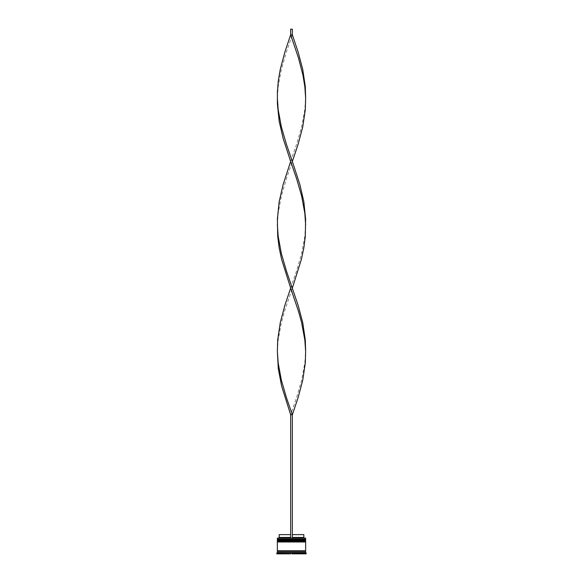 <?xml version="1.0" encoding="UTF-8"?>
<svg xmlns="http://www.w3.org/2000/svg" width="583" height="583" viewBox="0 0 583 583"><rect width="100%" height="100%" fill="white"/><g stroke="black" fill="none" stroke-linecap="round" stroke-linejoin="round"><path stroke-width="0.44" stroke-dasharray="2.92 2.19" d="M305.295 540.281L277.705 540.281L305.295 540.281L277.705 540.281L305.295 540.281L305.295 539.486L277.705 539.486L277.705 540.281M305.295 541.979L277.705 541.979L305.295 541.979L277.705 541.979L305.295 541.979L305.295 541.184L277.705 541.184L277.705 541.979M305.579 551.365L277.421 551.365L305.579 551.365M277.479 538.022L290.655 538.022L290.655 537.453L290.655 538.022L278.608 538.022L304.392 538.022L292.345 538.022L292.345 537.453L303.823 537.453M305.579 550.797L277.421 550.797L305.579 550.797M306.199 553.85L304.501 553.85L304.501 553.056L306.199 553.056M279.06 553.85L290.932 553.85L279.06 553.85L279.629 553.85L279.06 553.85L279.06 553.056L279.06 553.85L290.932 553.85L290.932 553.056L279.06 553.056L290.276 552.72L279.723 552.72M279.06 552.72L279.629 552.72L279.06 552.72L279.629 552.72L279.629 553.85L279.629 552.764M292.345 534.626L292.345 537.453L292.345 534.626L303.823 534.626M292.345 537.453L292.345 414.761L290.655 414.761L296.601 397.489L301.63 380.218L304.822 362.947L305.638 351.432M305.521 538.022L292.345 538.022M300.646 553.85L294.226 553.85L300.646 553.85L300.646 552.72L294.226 552.72L294.226 553.85L294.226 552.72L300.646 552.72L300.646 553.85L294.226 553.85L300.646 553.85M303.371 553.85L303.94 553.85L303.371 553.85L303.371 552.764L303.371 553.85M303.371 552.72L303.94 552.72L303.371 552.72M282.354 553.85L288.774 553.85L282.354 553.85L282.354 552.72L288.774 552.72L288.774 553.85L288.774 552.72L282.354 552.72L288.774 552.72L282.354 552.72L282.354 553.85L288.774 553.85L282.354 553.85M303.94 553.85L292.068 553.85L303.94 553.85L292.068 553.85L292.068 553.056L303.94 553.056L292.724 552.72L303.94 552.72M276.801 553.85L278.499 553.85L278.499 552.72M276.801 553.056L278.499 553.056M277.362 551.365L305.638 551.365M277.362 552.495L305.638 552.495M277.362 550.797L305.638 550.797M277.362 541.979L305.638 541.979M277.705 541.184L305.295 541.184M277.362 540.281L305.638 540.281M305.638 540.849L277.362 540.849M277.705 539.486L305.295 539.486M277.362 538.131L305.638 538.131M305.638 539.151L277.362 539.151M294.226 552.72L300.646 552.72L294.226 552.72M279.177 537.453L290.655 537.453L290.655 534.626L290.655 537.453M279.177 534.626L290.655 534.626M290.655 538.022L290.655 414.761M290.655 161.455L296.601 144.183L301.63 126.912L304.822 109.64L305.638 98.133M277.362 224.783L278.178 213.269L281.37 195.997L286.399 178.726L292.345 161.455M290.655 288.104L296.601 270.84L301.63 253.569L304.822 236.297L305.638 224.783M292.345 34.805L290.655 34.805L290.655 29.15L292.345 29.15L292.345 34.805L286.399 52.076L281.37 69.348L278.178 86.619L277.362 98.133M277.362 351.432L278.178 339.918L281.37 322.647L284.57 311.133L292.345 288.104M277.362 539.829L305.638 539.829M305.638 539.938L277.362 539.938M277.362 541.527L305.638 541.527M305.638 541.636L277.362 541.636"/><path stroke-width="0.87" d="M305.638 539.829L277.362 539.829L277.362 539.151L305.638 539.151L277.705 539.486L305.295 539.486L305.295 540.281M277.705 540.281L305.638 539.938M305.638 541.527L277.362 541.527L277.362 540.849L305.638 540.849L277.705 541.184L305.295 541.184L305.295 541.979M277.705 541.979L305.638 541.636M277.421 551.365L277.421 550.797M305.579 551.365L305.579 550.797M277.362 538.131L305.638 538.131L277.362 538.131L277.362 539.151M277.362 552.495L277.362 551.365L305.638 551.365L305.638 552.495L277.362 552.495L276.801 553.85L278.499 553.85L278.499 553.056L276.801 553.056M278.499 552.72L279.723 552.72L279.06 553.056L279.06 553.85L290.932 553.85L290.932 553.056L290.276 552.72L292.724 552.72L278.499 553.056M279.06 553.056L279.629 552.764M292.068 553.056L303.94 553.056L303.94 553.85L292.068 553.85L292.068 553.056M303.277 552.72L304.501 552.72L303.94 552.72L303.94 553.85L303.94 553.056M306.199 553.056L304.501 553.056L304.501 553.85L306.199 553.85L305.638 552.495M305.638 538.131L305.638 539.151M305.638 540.849L305.638 540.281L277.362 540.281L277.362 540.849M305.638 541.979L277.362 541.979L277.362 550.797L305.638 550.797L305.638 541.979M292.345 534.626L303.823 534.626L303.823 537.453L304.392 538.022M303.823 537.453L292.345 537.453M290.655 537.453L279.177 537.453L278.608 538.022M290.655 534.626L279.177 534.626L279.177 537.453M292.345 538.022L292.345 414.761L290.655 414.761L281.604 385.975L278.288 368.704L277.362 351.432L277.697 339.918L280.263 322.647L284.854 305.375L290.655 288.104L281.604 259.326L279.148 247.811L277.697 236.297L277.391 219.026L279.148 201.754L283.141 184.483L290.655 161.455L283.141 138.426L279.148 121.155L277.391 103.883L277.391 92.376L278.288 80.862L280.263 69.348L284.854 52.076L290.655 34.805L292.345 34.805L298.146 52.076L302.737 69.348L305.303 86.619L305.638 98.133L304.822 86.619L302.934 75.105L298.43 57.834L290.655 34.805L290.655 29.15L292.345 29.15L292.345 34.805M290.655 538.022L290.655 414.761M277.362 351.432L278.178 362.947L281.37 380.218L286.399 397.489L292.345 414.761L298.146 397.489L302.737 380.218L305.303 362.947L305.638 351.432L305.303 339.918L302.737 322.647L298.146 305.375L286.399 270.84L281.37 253.569L278.178 236.297L277.362 224.783M305.638 351.432L304.822 339.918L301.63 322.647L298.43 311.133L290.655 288.104M292.345 288.104L301.396 259.326L303.852 247.811L305.303 236.297L305.609 219.026L303.852 201.754L299.859 184.483L292.345 161.455L298.146 144.183L302.737 126.912L305.303 109.64L305.638 98.133M292.345 161.455L286.399 144.183L281.37 126.912L278.178 109.64L277.362 98.133M305.638 224.783L304.822 213.269L301.63 195.997L296.601 178.726L290.655 161.455"/></g></svg>
